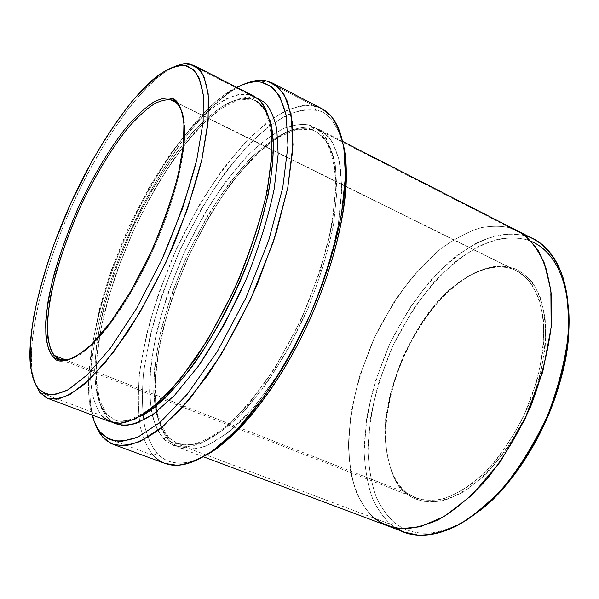 <?xml version="1.0" encoding="UTF-8"?>
<svg xmlns="http://www.w3.org/2000/svg" width="599" height="599" viewBox="0 0 599 599"><rect width="100%" height="100%" fill="white"/><g stroke="black" fill="none" stroke-linecap="round" stroke-linejoin="round"><path stroke-width="0.45" stroke-dasharray="3 2.25" d="M512.669 269.093L506.821 267.483L500.128 266.795L492.535 267.266L484.014 269.198L469.609 275.45L459.089 282.241L453.63 286.502C415.227 314.7 380.283 396.149 385.404 441.059C388.586 469.534 395.872 486.92 407.253 493.217L407.687 494.639C396.194 488.26 388.841 470.702 385.629 441.957C380.462 396.635 415.691 314.52 454.446 286.06L459.957 281.762L470.574 274.911L475.628 272.305L485.13 268.592L493.726 266.637L501.4 266.151L508.169 266.847L514.077 268.472L512.669 269.093L175.627 102.257L516.316 270.658C525.038 274.589 532.661 284.226 539.167 299.575C542.687 311.555 544.169 326.5 543.615 344.425C541.406 363.982 536.232 384.64 528.101 406.407C518.307 427.738 506.874 446.592 493.816 462.975L474.266 482.068C461.559 491.18 450.066 497.035 439.793 499.626C430.434 500.809 422.482 500.285 415.938 498.046L407.253 493.217C396.897 485.265 386.767 468.411 385.277 437.435C385.239 412.966 391.813 382.274 405.238 351.913L420.94 323.804C432.905 307.092 445.079 293.645 457.464 283.454C481.678 266.136 500.479 264.825 512.669 269.093L514.077 268.472C504.687 264.743 491.921 266.001 475.756 272.246C464.352 278.198 452.327 287.513 439.681 300.181C427.094 314.947 415.736 332.235 405.62 352.032C392.083 382.656 385.457 413.61 385.501 438.303C387.006 469.564 397.234 486.59 407.687 494.639C415.818 500.457 427.693 503.826 444.451 500.232C456.58 496.242 469.99 487.93 484.673 475.306C499.641 459.635 513.193 440.228 525.345 417.084L538.763 381.264C544.266 357.543 546.385 336.69 545.105 318.705C542.365 303.124 538.134 291.077 532.406 282.556C526.401 275.697 520.291 271.003 514.077 268.472C523.324 272.073 532.953 280.437 540.193 297.239C544.371 310.23 546.041 326.889 545.195 347.225C542.207 369.583 535.596 392.869 525.345 417.084L506.357 449.789C491.839 468.463 477.5 482.509 463.334 491.921C450.111 498.66 438.655 502.067 428.951 502.127C420.326 500.981 413.235 498.488 407.687 494.639L407.253 493.217L65.883 359.969L407.253 493.217C415.309 498.967 427.065 502.284 443.649 498.697C455.652 494.729 468.92 486.478 483.46 473.966C498.263 458.437 511.681 439.217 523.706 416.298L536.996 380.829C542.462 357.348 544.566 336.698 543.315 318.878C540.62 303.453 536.442 291.511 530.789 283.065C524.859 276.274 518.816 271.617 512.669 269.093M206.026 455.225L200.665 457.95L190.909 461.574L186.506 462.57L178.607 463.184L171.838 462.271L166.088 460.159L161.258 457.134L157.23 453.436C152.221 447.446 148.073 438.543 144.778 426.735C142.255 412.868 141.813 395.175 143.468 373.656C146.725 349.816 153 323.295 162.284 294.094L180.052 249.895L201.893 207.935C217.796 182.388 233.528 161.124 249.102 144.157C263.927 130.028 277.18 120.077 288.845 114.304C299.448 110.456 308.403 109.123 315.71 110.306C327.039 110.905 336.211 122.278 343.227 144.411C336.211 122.278 327.039 110.905 315.71 110.306L314.423 105.986L302.375 105.649C292.844 107.461 281.552 112.717 268.509 121.41C254.425 132.634 239.263 148.507 223.023 169.03C206.588 192.331 191.163 218.755 176.742 248.3C163.669 278.587 153.464 307.901 146.134 336.234L139.447 374.053C137.718 395.939 138.107 413.939 140.615 428.06C143.91 440.093 148.08 449.168 153.119 455.285L102.189 436.484L153.119 455.285L157.23 453.436C167.877 464.712 189.688 473.345 230.637 437M396.134 528.153L390.907 524.447L394.501 522.687C408.533 533.941 436.409 543.345 479.507 510.827C436.409 543.345 408.533 533.941 394.501 522.687C388.04 517.049 382.125 508.925 376.764 498.308C371.979 485.924 369.051 470.297 367.966 451.444C368.422 430.636 371.994 407.717 378.68 382.686L393.109 345.234L412.509 310.379C427.282 289.579 442.361 272.71 457.763 259.771C472.633 249.341 486.186 242.475 498.413 239.173C509.659 237.451 519.348 237.721 527.479 239.974L526.708 236.964M568.593 309.024C564.288 261.201 543.248 245.186 527.479 239.974L531.306 241.397M254.335 96.319L249.229 94.5L239.278 94.387C231.296 96.192 221.69 101.186 210.466 109.37C198.262 119.89 184.941 134.73 170.505 153.883C155.785 175.612 141.798 200.193 128.538 227.635C116.393 255.698 106.734 282.75 99.561 308.784L92.643 343.317C90.471 363.166 90.232 379.362 91.909 391.918C94.328 402.535 97.57 410.442 101.643 415.631L39.676 392.323L101.643 415.631L103.447 413.864L105.881 413.774L114.596 419.884C120.451 422.632 128.852 421.546 139.792 416.634C128.852 421.546 120.451 422.632 114.596 419.884L105.881 413.774L103.447 413.864L101.643 415.631C97.57 410.442 94.328 402.535 91.909 391.918C90.232 379.362 90.471 363.166 92.643 343.317C96.289 321.236 102.631 296.527 111.661 269.183L128.538 227.635L148.822 188.011C163.392 163.819 177.641 143.64 191.553 127.475C204.716 113.99 216.336 104.436 226.429 98.813C235.534 95.009 243.134 93.571 249.229 94.5L249.064 97.038L250.622 98.917L249.064 97.038L249.229 94.5L189.763 64.123M255.503 100.677L251.078 99.105L237.361 100.198L221.076 108.614L203.211 123.716L184.777 144.531L166.604 169.951L149.398 198.838L133.764 230.068L120.257 262.497L109.355 294.985L101.508 326.328L97.105 355.282L96.446 380.507L99.696 400.596L106.719 414.268L114.596 419.884L126.778 420.58C136.52 417.758 147.624 411.049 160.075 400.469C173.044 387.635 186.289 371.44 199.796 351.868C213.117 330.708 225.479 307.811 236.882 283.162C247.409 258.124 255.998 233.558 262.661 209.463C268.015 186.289 271.062 165.594 271.804 147.361C271.227 131.024 268.704 118.31 264.226 109.205L255.503 100.677L250.622 98.917C244.624 97.959 237.152 99.314 228.204 102.991C218.276 108.456 206.842 117.778 193.896 130.971C180.194 146.8 166.178 166.589 151.847 190.34L131.9 229.252L115.33 270.082C106.48 296.947 100.28 321.221 96.753 342.898C94.672 362.373 94.485 378.269 96.192 390.57C98.61 400.971 101.845 408.705 105.881 413.774L100.258 404.737C97.075 396.456 95.204 384.94 94.649 370.182C95.189 353.23 98.131 332.827 103.485 308.979C110.501 283.409 119.972 256.829 131.9 229.252C144.936 202.297 158.698 178.165 173.178 156.848L193.896 130.971C206.842 117.778 218.276 108.456 228.204 102.991C237.152 99.314 244.624 97.959 250.622 98.917L252.935 99.052L254.762 97.33C248.615 96.372 240.97 97.772 231.813 101.531C221.66 107.109 209.987 116.61 196.786 130.035C182.83 146.134 168.559 166.252 153.973 190.392L133.704 229.926L116.865 271.407C107.88 298.721 101.598 323.4 98.019 345.466C95.922 365.3 95.743 381.496 97.495 394.06C99.981 404.684 103.283 412.599 107.408 417.803L106.719 414.268L105.881 413.774L106.719 414.268L107.408 417.803L101.665 408.533C98.408 400.065 96.484 388.309 95.907 373.259C96.439 355.986 99.419 335.215 104.847 310.956C111.961 284.959 121.582 257.944 133.704 229.926C146.95 202.537 160.944 178.015 175.679 156.354L196.786 130.035C209.987 116.61 221.66 107.109 231.813 101.531C240.97 97.772 248.615 96.372 254.762 97.33L257.016 97.951L254.762 97.33L252.935 99.052L250.622 98.917L255.503 100.677C261.419 103.065 266.278 109.999 270.082 121.485M163.871 439.045L165.624 437.315L167.675 437.113L177.693 443.634C184.192 445.649 192.414 445.229 202.357 442.376C213.461 437.555 226.325 428.278 240.94 414.538L264.181 386.737C280.25 363.383 294.97 337.005 308.343 307.594C320.031 277.846 328.454 249.97 333.606 223.974L336.975 190.834L335.403 165.773C332.46 152.992 328.477 143.528 323.46 137.396L315.568 131.293L310.23 129.279L309.039 128.141L308.612 126.726L308.927 124.989L318.294 129.436C324.463 134.625 329.562 143.827 333.591 157.043L336.189 184.499L332.452 222.678C326.073 253.407 315.471 286.097 300.646 320.742L274.971 368.108L247.559 405.635L222.132 430.531L200.897 443.567L184.455 447.416C175.747 446.555 168.888 443.769 163.871 439.045L157.305 429.603C153.441 421.037 150.881 409.237 149.623 394.202C149.465 376.973 151.802 356.345 156.631 332.303C163.205 306.583 172.437 279.95 184.327 252.404C197.453 225.546 211.499 201.586 226.459 180.531L248.068 155.111C261.703 142.255 273.848 133.263 284.503 128.149C294.169 124.802 302.308 123.753 308.927 124.989L308.747 127.467L310.23 129.279C303.723 128.021 295.719 129.002 286.217 132.229C275.735 137.193 263.792 145.969 250.382 158.548C236.268 173.725 221.982 192.878 207.524 215.984L187.682 254.021L171.576 294.131C163.205 320.615 157.612 344.612 154.782 366.124C153.426 385.486 153.965 401.345 156.384 413.692C159.499 424.159 163.362 431.999 167.967 437.21L165.624 437.315L163.871 439.045L172.392 445.087C179.618 447.797 189.119 447.288 200.897 443.567L222.132 430.531L247.559 405.635L274.971 368.108L300.646 320.742L320.607 269.827L332.452 222.678L336.189 184.499L333.591 157.043L326.972 139.38C321.319 131.72 315.306 126.921 308.927 124.989C302.308 123.753 294.169 124.802 284.503 128.149C273.848 133.263 261.703 142.255 248.068 155.111C233.73 170.61 219.212 190.138 204.514 213.678L184.327 252.404L167.93 293.233C159.386 320.188 153.651 344.62 150.731 366.528C149.301 386.258 149.795 402.416 152.213 415.01C155.328 425.702 159.214 433.713 163.871 439.045M533.619 239.068L526.499 236.133L314.228 127.699L312.431 129.399L310.23 129.279L315.568 131.293L323.46 137.396C328.477 143.528 332.46 152.992 335.403 165.773L336.975 190.834L333.606 223.974C328.454 249.97 320.031 277.846 308.343 307.594L287.557 350.078C271.946 376.172 256.409 397.661 240.94 414.538C226.325 428.278 213.461 437.555 202.357 442.376C192.414 445.229 184.192 445.649 177.693 443.634L167.967 437.21C161.026 429.693 155.418 415.976 153.771 393.281C153.561 376.382 155.815 356.128 160.517 332.52C166.949 307.25 176.001 281.081 187.682 254.021C200.583 227.635 214.397 204.109 229.118 183.459L250.382 158.548C263.792 145.969 275.735 137.193 286.217 132.229C295.719 129.002 303.723 128.021 310.23 129.279L312.431 129.399L314.228 127.699C307.564 126.434 299.38 127.452 289.661 130.754C278.962 135.831 266.772 144.763 253.092 157.567C238.716 173.014 224.176 192.481 209.47 215.962L189.291 254.612L172.931 295.374C164.44 322.292 158.757 346.701 155.897 368.587C154.535 388.309 155.089 404.467 157.567 417.069C160.749 427.761 164.695 435.78 169.405 441.119L168.708 437.629L167.967 437.21L168.708 437.629L169.405 441.119L390.907 524.447L404.25 532.122M321.708 108.599L314.423 105.986L315.71 110.306L303.858 109.894C294.468 111.616 283.349 116.723 270.493 125.213C256.612 136.19 241.667 151.764 225.658 171.92C209.455 194.825 194.256 220.814 180.052 249.895C167.188 279.711 157.163 308.56 149.982 336.451L143.468 373.656C141.813 395.175 142.255 412.868 144.778 426.735C148.073 438.543 152.221 447.446 157.23 453.436L153.119 455.285L158.413 459.972L165.054 463.461M314.423 105.986L265.791 80.76L314.423 105.986C306.995 104.84 297.898 106.255 287.131 110.223C275.293 116.161 261.845 126.337 246.803 140.75C231.012 158.039 215.048 179.678 198.913 205.659L176.742 248.3L158.675 293.211C149.218 322.868 142.809 349.816 139.447 374.053C137.718 395.939 138.107 413.939 140.615 428.06C143.91 440.093 148.08 449.168 153.119 455.285M101.643 415.631L110.59 421.951M517.671 230.907L510.648 228.032L517.663 230.915C528.221 236.62 538.711 247.986 546.236 268.449C550.511 283.956 552.166 303.266 551.2 326.388C548.13 351.598 541.324 378.216 530.781 406.257C518.15 433.743 503.489 458.085 486.792 479.29C469.886 497.552 453.75 511.037 438.378 519.745C424.062 525.952 411.588 528.947 400.963 528.715L387.478 525.832L374.353 518.217L387.972 526.019M314.228 127.699L319.859 129.811L327.938 136.055C333.074 142.322 337.155 151.981 340.18 165.025L341.827 190.557L338.435 224.318C333.216 250.786 324.658 279.164 312.768 309.443L291.608 352.669C275.712 379.212 259.869 401.068 244.1 418.237C229.185 432.208 216.052 441.643 204.708 446.54C194.548 449.437 186.139 449.856 179.483 447.797L169.405 441.119L162.748 431.662C158.832 423.096 156.212 411.288 154.886 396.253C154.662 379.032 156.938 358.412 161.708 334.399C168.237 308.702 177.431 282.107 189.291 254.612C202.41 227.8 216.456 203.9 231.439 182.905L253.092 157.567C266.772 144.763 278.962 135.831 289.661 130.754C299.38 127.452 307.564 126.434 314.228 127.699L510.648 228.032C502.471 225.838 492.722 225.696 481.386 227.605C469.062 231.132 455.382 238.305 440.355 249.124C424.781 262.497 409.491 279.86 394.494 301.23L374.719 336.952L359.909 375.274C352.961 400.866 349.15 424.287 348.483 445.529C349.367 464.787 352.145 480.735 356.809 493.366C362.081 504.201 367.928 512.482 374.353 518.217L169.405 441.119L177.993 447.191C185.278 449.924 194.84 449.445 206.685 445.761L228.002 432.8L253.489 408.001L280.938 370.594L306.598 323.348L326.492 272.53L338.24 225.456L341.864 187.307L339.154 159.843L332.43 142.165C326.717 134.476 320.652 129.661 314.228 127.699M526.499 236.133L527.479 239.974C515.514 236.425 499.499 237.122 479.357 246.047C465.206 253.744 450.366 265.492 434.829 281.298C419.405 299.612 405.493 320.922 393.109 345.234C382.357 370.399 374.764 395.018 370.332 419.098L367.966 451.444C369.051 470.297 371.979 485.924 376.764 498.308C382.125 508.925 388.04 517.049 394.501 522.687L390.907 524.447C384.356 518.682 378.373 510.385 372.945 499.544C368.123 486.912 365.18 470.986 364.117 451.773C364.626 430.591 368.288 407.253 375.116 381.773L389.807 343.654L409.544 308.163C424.556 286.966 439.898 269.767 455.554 256.559C470.672 245.897 484.456 238.859 496.9 235.444C508.349 233.647 518.217 233.872 526.499 236.133C514.309 232.577 498.001 233.355 477.515 242.52C463.124 250.397 448.037 262.399 432.238 278.52C416.552 297.194 402.408 318.9 389.807 343.654C378.86 369.269 371.118 394.329 366.581 418.836L364.117 451.773C365.18 470.986 368.123 486.912 372.945 499.544C378.373 510.385 384.356 518.682 390.907 524.447L374.353 518.217C364.731 509.914 355.911 495.553 350.834 472.633C348.319 455.674 348.438 435.623 351.179 412.486C355.858 387.89 363.705 362.709 374.719 336.952C387.366 312.049 401.502 290.178 417.151 271.332L440.355 249.124C455.382 238.305 469.062 231.132 481.386 227.605C492.722 225.696 502.471 225.838 510.648 228.032C502.471 225.845 492.722 225.703 481.386 227.605C469.062 231.139 455.382 238.312 440.355 249.132C424.781 262.497 409.499 279.868 394.494 301.23L374.727 336.952L359.909 375.274C352.961 400.866 349.15 424.279 348.483 445.529C349.374 464.787 352.145 480.735 356.809 493.366C362.081 504.201 367.928 512.482 374.353 518.217L385.591 525.076C394.793 528.52 406.324 529.089 420.191 526.776L444.286 516.495L471.862 495.208L500.165 461.979L525.091 419.045L542.716 371.972L551.102 327.473L550.893 290.567L544.394 263.216L534.241 244.871C526.469 236.485 518.607 230.877 510.648 228.039L524.155 234.935M374.353 518.217C364.731 509.914 355.911 495.545 350.834 472.626C348.326 455.674 348.438 435.623 351.179 412.486C355.858 387.89 363.705 362.709 374.727 336.952C387.366 312.049 401.51 290.178 417.151 271.34L440.355 249.132C455.382 238.312 469.062 231.139 481.386 227.605C492.722 225.703 502.471 225.845 510.648 228.039M198.366 68.518L249.229 94.5M34.764 382.671C26.461 362.979 32.249 298.317 68.383 213.955C88.734 167.578 113.915 125.985 135.314 100.19C151.03 82.422 163.999 71.281 174.212 66.759L164.238 72.479C141.109 87.177 100.04 140.99 68.863 212.855C37.782 284.645 27.958 346.08 32.264 371.447L34.764 382.671M236.725 87.319C209.957 98.947 160.48 156.287 124.981 238.462C89.73 320.517 83.463 389.125 92.074 415.002L89.813 404.048C84.721 374.218 94.163 309.646 125.348 237.623C156.571 165.549 199.969 110.306 227.103 93.032L236.725 87.319M113.6 422.834L107.408 417.803L113.6 422.834M94.47 422.003C84.459 397.227 89.348 326.5 126.554 239.615C142.899 203.121 160.719 171.292 180.029 144.119C205.03 110.523 227.223 91.782 243.508 84.377L230.495 91.707C202.821 109.295 158.728 165.354 127.063 238.439C95.443 311.473 85.912 377.048 91.115 407.447L94.47 422.003M74.209 357.603C90.936 351.665 127.265 309.249 155.613 244.048C183.646 178.959 188.58 128.336 182.268 112.799L184.634 127.437C186.132 149.158 177.139 194.69 155.171 245.066C133.195 295.464 104.533 335.335 86.615 349.479L74.209 357.603M453.63 286.502L454.446 286.06M385.404 441.059L385.629 441.957M177.693 443.634L191.148 444.862C201.661 442.436 213.409 436.207 226.392 426.181C239.817 413.946 253.377 398.38 267.057 379.489C280.452 359.018 292.739 336.773 303.918 312.753C314.131 288.306 322.292 264.234 328.394 240.543C333.134 217.699 335.5 197.198 335.492 179.041C334.152 162.688 330.835 149.81 325.542 140.406L315.568 131.293L310.626 129.444L295.674 129.803L278.393 137.403L259.756 151.637L240.753 171.569L222.236 196.135L204.91 224.243L189.396 254.77L176.233 286.599L165.901 318.601L158.84 349.576L155.403 378.298L155.875 403.434L160.352 423.635L168.708 437.629L177.693 443.634M518.135 231.154L517.663 230.915M203.398 456.775L179.483 447.797M342.598 141.431L319.859 129.811M516.316 270.658L173.508 100.932M415.938 498.046L59.541 359.123M30.804 367.793L32.264 371.447M160.554 73.864L164.238 72.479M89.813 404.048L91.115 407.447M227.103 93.032L230.495 91.707M184.634 127.437L184.14 125.835M86.615 349.479L85.095 350.198"/><path stroke-width="0.9" d="M54.404 355.484C49.784 350.744 47.456 339.678 47.411 322.269C48.339 308.859 51.192 292.477 55.984 273.129C62.086 252.254 70.076 230.42 79.959 207.636C95.78 173.987 113.638 145.25 129.347 126.314C139.268 115.45 147.878 107.798 155.193 103.35C161.708 100.37 167.039 99.269 171.194 100.055L170.588 98.258C166.402 97.472 161.019 98.603 154.452 101.628C147.077 106.143 138.391 113.885 128.388 124.862C112.545 144.007 94.537 173.014 78.574 206.969C63.374 241.382 52.869 274.866 48.145 300.735C45.936 316.452 45.277 329.113 46.16 338.72C47.643 346.746 49.807 352.579 52.652 356.225L54.404 355.484L65.883 359.969L54.404 355.484L59.541 359.123C63.015 360.755 67.912 360.246 74.209 357.603C64.445 361.227 57.848 360.523 54.404 355.484L52.652 356.225C48.01 351.426 45.689 340.239 45.666 322.666C46.625 309.121 49.522 292.582 54.367 273.054C60.536 251.992 68.608 229.964 78.574 206.969C94.537 173.014 112.545 144.007 128.388 124.862C138.391 113.885 147.077 106.143 154.452 101.628C161.019 98.603 166.402 97.472 170.588 98.258C176.525 100.085 181.871 106.809 183.953 122.952L183.489 144.539L178.21 174.661C171.861 198.95 162.703 224.962 150.738 252.703L130.904 291.092L110.545 322.24L92.209 343.721C81.576 353.208 72.853 358.808 66.04 360.531C60.229 360.785 55.767 359.348 52.652 356.225C57.01 364.297 67.822 362.29 85.095 350.198C103.17 335.927 132.117 295.621 154.332 244.669C176.54 193.739 185.645 147.743 184.14 125.835C182.126 107.678 177.611 98.483 170.588 98.258L171.194 100.055C167.039 99.269 161.708 100.37 155.193 103.35C147.878 107.798 139.268 115.45 129.347 126.314C113.638 145.25 95.78 173.987 79.959 207.636C64.894 241.734 54.502 274.926 49.844 300.556C47.673 316.122 47.036 328.656 47.927 338.173C49.418 346.11 51.574 351.883 54.404 355.484M261.658 82.333L271.212 86.473C277.442 91.662 282.436 101.328 286.202 115.465L287.992 145.377L282.773 187.622L268.704 240.394L245.942 297.823L217.347 351.478L187.42 394.045L160.188 422.295L137.912 437.113L121.035 441.575C112.268 440.699 105.469 437.667 100.662 432.485L102.189 436.484L110.643 443.282C117.951 446.337 127.797 445.731 140.181 441.463L162.906 426.503L190.677 397.848L221.211 354.578L250.352 299.964L273.511 241.479L287.767 187.757L292.971 144.763L291.032 114.357L284.503 95.263C278.715 87.229 272.478 82.392 265.791 80.76L261.658 82.333C255.376 80.783 247.065 82.445 236.725 87.319C247.065 82.445 255.376 80.783 261.658 82.333L265.791 80.76L272.567 83.081C278.206 86.451 283.215 92.74 287.61 101.957L292.14 121.56L292.731 150.035L287.737 187.914L275.967 233.85L257.383 284.136C241.951 318.144 225.224 348.76 207.202 375.985L181.392 408.57L158.383 430.149C144.898 439.396 133.555 444.623 124.352 445.828L113.099 444.346L106.225 440.452L102.803 437.195L99.763 433.204L96.948 428.173L94.47 422.003L98.041 430.314L102.189 436.484L100.662 432.485L108.943 439.104C116.109 442.047 125.768 441.388 137.912 437.113L160.188 422.295L187.42 394.045L217.347 351.478L245.942 297.823L268.704 240.394L282.773 187.622L287.992 145.377L286.202 115.465L279.89 96.664C274.267 88.734 268.187 83.957 261.658 82.333M314.423 105.986C328.042 109.115 345.039 122.233 345.541 171.441C345.713 205.479 334.317 259.389 310.462 313.928C286.622 368.46 253.781 415.07 227.553 438.723L230.637 437C256.432 413.767 288.643 368.078 312.004 314.64C335.38 261.201 346.529 208.34 346.349 174.878C346.282 162.703 345.241 152.543 343.227 144.411C351.171 173.47 344.485 239.66 312.521 313.464C280.467 387.321 234.269 440.931 206.026 455.225M227.553 438.723C185.907 475.711 163.856 466.801 153.119 455.285M531.306 241.397C548.579 248.57 571.146 272.32 568.706 332.692C566.789 393.64 522.672 479.769 479.507 510.827C491.015 501.94 502.494 490.102 513.957 475.314C540.208 439.936 557.407 400.963 565.568 358.404C568.773 339.843 569.784 323.378 568.593 309.024M526.708 236.964L526.499 236.133C546.655 241.494 579.046 271.609 565.321 356.772C556.973 400.252 539.392 440.078 512.579 476.235C459.747 543.218 414.044 540.845 396.134 528.153M185.465 65.718L192.885 69.222C197.58 73.767 201.047 82.362 203.286 95.024L203.121 121.882L196.757 159.933C188.812 190.879 177.169 224.146 161.835 259.734L136.37 308.837L110.313 348.296L87.035 375.049L68.286 389.679L54.329 394.816C47.201 394.659 41.773 392.45 38.044 388.174L39.676 392.323L46.34 397.788C52.203 399.99 60.297 398.769 70.6 394.112L89.76 379.309L113.563 352.122L140.188 311.922L166.2 261.853L187.614 208.669L201.736 160.038L208.13 121.245L208.197 93.886L203.989 76.799C199.789 69.664 195.049 65.441 189.763 64.123L185.465 65.718C180.059 65.111 173.201 66.901 164.882 71.079C155.598 77.099 144.748 87.05 132.342 100.932C119.134 117.479 105.431 137.98 91.25 162.434L71.214 202.305L54.127 243.905C44.73 271.182 37.864 295.749 33.537 317.597C30.631 337.185 29.621 353.103 30.512 365.353C32.151 375.663 34.66 383.27 38.044 388.174L44.551 393.476C50.294 395.58 58.208 394.314 68.286 389.679L87.035 375.049L110.313 348.296L136.37 308.837L161.835 259.734L182.852 207.606L196.757 159.933L203.121 121.882L203.286 95.024L199.265 78.222C195.207 71.199 190.602 67.028 185.465 65.718L189.763 64.123L194.361 65.673L200.695 71.124C204.521 76.897 207.164 86.189 208.624 98.992L207.816 124.525L202.005 158.87C195.244 186.079 185.473 215.535 172.684 247.237C158.45 278.73 143.326 307.205 127.302 332.655L104.69 363.256L84.916 383.727C73.52 392.622 64.063 397.788 56.553 399.219L47.531 398.29L39.676 392.323L34.764 382.671L39.676 392.323L38.044 388.174C34.712 384.288 32.301 377.497 30.804 367.793C26.611 342.972 36.329 282.608 66.923 211.941C97.622 141.192 137.942 88.255 160.554 73.864C171.396 66.833 179.7 64.115 185.465 65.718M270.082 121.485C278.011 144.516 272.26 206.887 240.169 281.223C207.86 355.634 163.467 406.601 139.792 416.634L154.19 407.387C165.099 398.342 177.042 385.659 190.01 369.343C216.531 333.673 243.666 279.628 259.067 230.136L267.933 195.723C271.654 175.05 273.414 157.462 273.226 142.981C271.519 116.73 263.762 105.162 255.503 100.677M249.229 94.5L257.75 98.506C263.268 103.41 267.641 112.387 270.853 125.446L272.148 152.872L267.109 191.366C259.914 222.521 248.697 255.84 233.46 291.316L207.613 340.03L180.569 378.875L155.92 404.909L135.696 418.813L120.309 423.298C112.29 422.752 106.068 420.191 101.643 415.631M175.627 102.257L171.194 100.055L175.627 102.257M113.099 444.346L165.054 463.461L177.117 465.288C186.888 464.375 198.778 459.523 212.795 450.748L236.493 430.015L262.736 398.425C280.894 371.942 297.553 342.036 312.708 308.717C325.983 275.008 335.575 243.419 341.497 213.94L345.466 176.338L343.841 147.878C340.599 133.33 336.174 122.563 330.566 115.562L321.708 108.599L272.567 83.081M47.531 398.29L110.59 421.951L120.549 423.283C128.718 422.19 138.811 417.458 150.843 409.095L171.434 389.582L194.593 360.096C210.796 335.47 225.868 307.781 239.802 277.038C252.157 246.017 261.336 217.078 267.341 190.212L271.968 156.137L271.572 130.589C269.348 117.659 265.993 108.187 261.523 102.167L254.335 96.319L194.361 65.673M387.972 526.019L404.25 532.122L417.922 535.094C428.674 535.394 441.268 532.496 455.697 526.409C471.166 517.843 487.376 504.515 504.328 486.44C521.033 465.438 535.663 441.291 548.212 413.999C558.65 386.138 565.329 359.662 568.241 334.556C569.035 311.517 567.216 292.252 562.783 276.753C555.018 256.282 544.334 244.856 533.619 239.068L518.135 231.154M203.398 456.775L387.478 525.832L400.963 528.722C411.588 528.947 424.062 525.959 438.378 519.752C453.75 511.044 469.886 497.559 486.792 479.29C503.489 458.085 518.15 433.743 530.781 406.257C541.324 378.216 548.13 351.591 551.207 326.388L551.237 293.757C548.504 275.547 544.102 261.059 538.014 250.285C531.523 241.345 524.739 234.883 517.671 230.907L342.598 141.431M510.648 228.032L522.53 233.79C530.624 239.817 537.917 249.626 544.394 263.208L550.893 290.567L551.11 327.473L542.724 371.972L525.091 419.045L500.165 461.979L471.862 495.216L444.286 516.495L420.191 526.783L400.649 528.7C389.897 526.888 381.129 523.399 374.353 518.217M524.155 234.935L526.499 236.133M189.763 64.123C185.712 63.232 180.524 64.108 174.212 66.759C180.524 64.108 185.712 63.232 189.763 64.123L198.366 68.518M92.074 415.002C94.38 422.804 97.24 428.629 100.662 432.485C97.24 428.629 94.38 422.804 92.074 415.002M257.016 97.951L264.855 102.631C269.872 107.827 273.848 116.588 276.768 128.92L278.161 154.063L274.26 188.618C268.494 216.351 259.18 246.518 246.316 279.134L223.667 325.759L198.681 365.704L174.489 395.407L153.337 414.156L136.22 423.418C126.853 425.732 119.313 425.537 113.6 422.834L123.154 425.537C131.114 425.462 141.169 421.666 153.337 414.156L174.489 395.407L198.681 365.704C215.775 340.322 231.656 311.465 246.316 279.134C259.18 246.518 268.494 216.351 274.26 188.618L278.161 154.063L276.768 128.92C273.848 116.588 269.872 107.827 264.855 102.631L257.016 97.951M243.508 84.377C252.576 80.633 260.003 79.427 265.791 80.76C260.003 79.427 252.576 80.633 243.508 84.377M182.268 112.799C179.947 106.323 177.027 102.369 173.508 100.932L171.194 100.055C175.649 100.767 179.348 105.02 182.268 112.799M346.349 174.878L345.541 171.441M513.957 475.314L512.579 476.235M565.568 358.404L565.321 356.772"/></g></svg>

